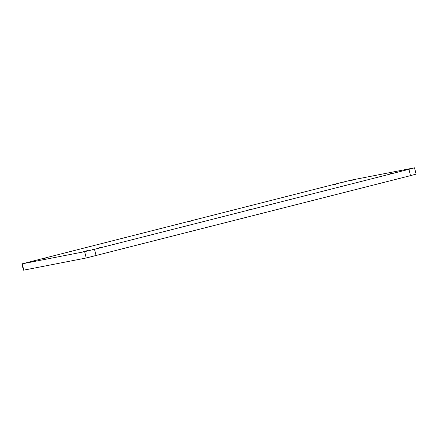 <?xml version="1.0" encoding="UTF-8"?>
<svg xmlns="http://www.w3.org/2000/svg" width="438" height="438" viewBox="0 0 438 438"><rect width="100%" height="100%" fill="white"/><g stroke="black" fill="none" stroke-linecap="round" stroke-linejoin="round"><path stroke-width="0.66" d="M45.388 258.152L43.242 258.661L45.388 258.152M101.769 247.158L99.623 247.667L101.769 247.158M392.01 173.339L389.864 173.848L392.01 173.339M335.623 184.332L333.477 184.841L335.623 184.332M351.555 180.374L355.744 179.377L351.555 180.374M83.204 251.631L87.392 250.635L83.204 251.631M92.642 249.567L94.789 249.058L92.642 249.567M31.41 261.502L33.551 260.993L31.41 261.502M342.812 182.301L344.952 181.792L342.812 182.301M404.044 170.366L406.19 169.856L404.044 170.366M189.211 221.491L191.253 221.009L189.211 221.491M248.598 209.917L250.64 209.43L248.598 209.917M410.505 175.643L408.933 169.32L414.523 167.803L416.1 174.121L410.505 175.643L86.215 257.987L23.477 270.197L21.9 263.879L22.245 263.829L23.822 270.153M414.523 167.803L351.785 180.013L341.919 182.389L21.9 263.879M86.215 257.987L84.638 251.664L22.245 263.829M84.638 251.664L94.504 249.293L96.081 255.611M408.933 169.32L94.504 249.293"/></g></svg>
